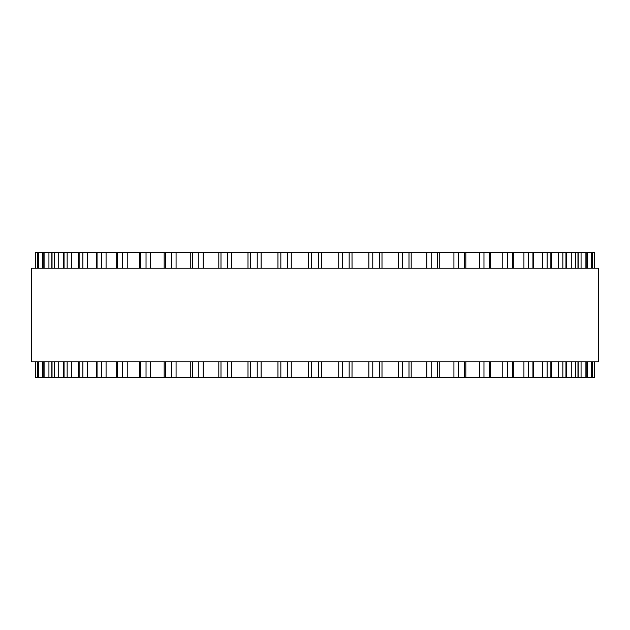 <?xml version="1.0" encoding="UTF-8"?>
<svg xmlns="http://www.w3.org/2000/svg" width="630" height="630" viewBox="0 0 630 630"><rect width="100%" height="100%" fill="white"/><g stroke="black" fill="none" stroke-linecap="round" stroke-linejoin="round"><path stroke-width="0.94" d="M594.499 377.504L594.499 361.872L594.499 377.504L277.988 377.504M594.499 252.496L594.499 268.128L594.499 252.496L277.988 252.496M277.956 361.872L277.956 377.504L37.642 377.504L37.666 361.872M277.956 268.128L277.956 252.496L37.642 252.496L37.666 268.128M37.642 268.128L37.642 252.496L35.5 252.496L35.5 268.128L35.5 252.496M37.642 361.872L37.642 377.504L35.5 377.504L35.5 361.872L35.5 377.504M592.334 268.128L592.334 252.496L592.358 268.128M592.334 361.872L592.334 377.504L592.358 361.872M352.012 252.496L352.044 268.128M352.012 377.504L352.044 361.872M321.678 252.496L321.678 268.128L321.678 252.496M321.678 377.504L321.678 361.872L321.678 377.504M308.322 252.496L308.322 268.128L308.322 252.496M308.322 377.504L308.322 361.872L308.322 377.504M598.5 268.128L31.5 268.128L31.5 361.872L598.5 361.872L598.5 268.128M291.257 377.504L291.257 361.872M291.257 268.128L291.257 252.496M287.666 377.504L287.666 361.872M287.666 268.128L287.666 252.496M280.838 377.504L280.838 361.872M280.838 268.128L280.838 252.496M261.127 377.504L261.127 361.872M261.127 268.128L261.127 252.496M257.229 377.504L257.229 361.872M257.229 268.128L257.229 252.496M250.527 377.504L250.527 361.872M250.527 268.128L250.527 252.496M231.643 377.504L231.643 361.872M231.643 268.128L231.643 252.496M227.493 377.504L227.493 361.872M227.493 268.128L227.493 252.496M220.996 377.504L220.996 361.872M220.996 268.128L220.996 252.496M203.183 377.504L203.183 361.872M203.183 268.128L203.183 252.496M198.82 377.504L198.82 361.872M198.82 268.128L198.82 252.496M192.607 377.504L192.607 361.872M192.607 268.128L192.607 252.496M176.077 377.504L176.077 361.872M176.077 268.128L176.077 252.496M171.557 377.504L171.557 361.872M171.557 268.128L171.557 252.496M165.706 377.504L165.706 361.872M165.706 268.128L165.706 252.496M150.649 377.504L150.649 361.872M150.649 268.128L150.649 252.496M146.034 377.504L146.034 361.872M146.034 268.128L146.034 252.496M140.608 377.504L140.608 361.872M140.608 268.128L140.608 252.496M127.228 377.504L127.228 361.872M127.228 268.128L127.228 252.496M122.559 377.504L122.559 361.872M122.559 268.128L122.559 252.496M117.637 377.504L117.637 361.872M117.637 268.128L117.637 252.496M106.076 377.504L106.076 361.872M106.076 268.128L106.076 252.496M101.422 377.504L101.422 361.872M101.422 268.128L101.422 252.496M97.059 377.504L97.059 361.872M97.059 268.128L97.059 252.496M87.468 377.504L87.468 361.872M87.468 268.128L87.468 252.496M82.884 377.504L82.884 361.872M82.884 268.128L82.884 252.496M79.128 377.504L79.128 361.872M79.128 268.128L79.128 252.496M71.615 377.504L71.615 361.872M71.615 268.128L71.615 252.496M67.158 377.504L67.158 361.872M67.158 268.128L67.158 252.496M64.055 377.504L64.055 361.872M64.055 268.128L64.055 252.496M58.724 377.504L58.724 361.872M58.724 268.128L58.724 252.496M54.44 377.504L54.44 361.872M54.44 268.128L54.44 252.496M52.03 377.504L52.03 361.872M52.03 268.128L52.03 252.496M48.935 377.504L48.935 361.872M48.935 268.128L48.935 252.496M44.887 377.504L44.887 361.872M44.887 268.128L44.887 252.496M43.202 377.504L43.202 361.872M43.202 268.128L43.202 252.496M42.383 377.504L42.383 361.872M42.383 268.128L42.383 252.496M38.611 377.504L38.611 361.872M38.611 268.128L38.611 252.496M35.69 377.504L35.69 361.872M35.69 268.128L35.69 252.496M594.31 377.504L594.31 361.872M594.31 268.128L594.31 252.496M591.389 377.504L591.389 361.872M591.389 268.128L591.389 252.496M587.617 377.504L587.617 361.872M587.617 268.128L587.617 252.496M586.798 377.504L586.798 361.872M586.798 268.128L586.798 252.496M585.112 377.504L585.112 361.872M585.112 268.128L585.112 252.496M581.065 377.504L581.065 361.872M581.065 268.128L581.065 252.496M577.97 377.504L577.97 361.872M577.97 268.128L577.97 252.496M575.56 377.504L575.56 361.872M575.56 268.128L575.56 252.496M571.276 377.504L571.276 361.872M571.276 268.128L571.276 252.496M565.945 377.504L565.945 361.872M565.945 268.128L565.945 252.496M562.842 377.504L562.842 361.872M562.842 268.128L562.842 252.496M558.385 377.504L558.385 361.872M558.385 268.128L558.385 252.496M550.872 377.504L550.872 361.872M550.872 268.128L550.872 252.496M547.116 377.504L547.116 361.872M547.116 268.128L547.116 252.496M542.532 377.504L542.532 361.872M542.532 268.128L542.532 252.496M532.941 377.504L532.941 361.872M532.941 268.128L532.941 252.496M528.578 377.504L528.578 361.872M528.578 268.128L528.578 252.496M523.924 377.504L523.924 361.872M523.924 268.128L523.924 252.496M512.363 377.504L512.363 361.872M512.363 268.128L512.363 252.496M507.441 377.504L507.441 361.872M507.441 268.128L507.441 252.496M502.772 377.504L502.772 361.872M502.772 268.128L502.772 252.496M489.392 377.504L489.392 361.872M489.392 268.128L489.392 252.496M483.966 377.504L483.966 361.872M483.966 268.128L483.966 252.496M479.351 377.504L479.351 361.872M479.351 268.128L479.351 252.496M464.294 377.504L464.294 361.872M464.294 268.128L464.294 252.496M458.443 377.504L458.443 361.872M458.443 268.128L458.443 252.496M453.923 377.504L453.923 361.872M453.923 268.128L453.923 252.496M437.393 377.504L437.393 361.872M437.393 268.128L437.393 252.496M431.18 377.504L431.18 361.872M431.18 268.128L431.18 252.496M426.817 377.504L426.817 361.872M426.817 268.128L426.817 252.496M409.004 377.504L409.004 361.872M409.004 268.128L409.004 252.496M402.507 377.504L402.507 361.872M402.507 268.128L402.507 252.496M398.357 377.504L398.357 361.872M398.357 268.128L398.357 252.496M379.473 377.504L379.473 361.872M379.473 268.128L379.473 252.496M372.771 377.504L372.771 361.872M372.771 268.128L372.771 252.496M368.873 377.504L368.873 361.872M368.873 268.128L368.873 252.496M349.162 377.504L349.162 361.872M349.162 268.128L349.162 252.496M342.334 377.504L342.334 361.872M342.334 268.128L342.334 252.496M338.743 377.504L338.743 361.872M338.743 268.128L338.743 252.496M318.433 377.504L318.433 361.872M318.433 268.128L318.433 252.496M311.566 377.504L311.566 361.872M311.566 268.128L311.566 252.496M248 377.504L248 361.872M248 268.128L248 252.496M218.815 377.504L218.815 361.872M218.815 268.128L218.815 252.496M190.764 377.504L190.764 361.872M190.764 268.128L190.764 252.496M164.17 377.504L164.17 361.872M164.17 268.128L164.17 252.496M139.38 377.504L139.38 361.872M139.38 268.128L139.38 252.496M116.676 377.504L116.676 361.872M116.676 268.128L116.676 252.496M96.335 377.504L96.335 361.872M96.335 268.128L96.335 252.496M78.616 377.504L78.616 361.872M78.616 268.128L78.616 252.496M63.717 377.504L63.717 361.872M63.717 268.128L63.717 252.496M51.833 377.504L51.833 361.872M51.833 268.128L51.833 252.496M43.108 377.504L43.108 361.872M43.108 268.128L43.108 252.496M586.892 377.504L586.892 361.872M586.892 268.128L586.892 252.496M578.167 377.504L578.167 361.872M578.167 268.128L578.167 252.496M566.283 377.504L566.283 361.872M566.283 268.128L566.283 252.496M551.384 377.504L551.384 361.872M551.384 268.128L551.384 252.496M533.665 377.504L533.665 361.872M533.665 268.128L533.665 252.496M513.324 377.504L513.324 361.872M513.324 268.128L513.324 252.496M490.62 377.504L490.62 361.872M490.62 268.128L490.62 252.496M465.83 377.504L465.83 361.872M465.83 268.128L465.83 252.496M439.236 377.504L439.236 361.872M439.236 268.128L439.236 252.496M411.185 377.504L411.185 361.872M411.185 268.128L411.185 252.496M382 377.504L382 361.872M382 268.128L382 252.496"/></g></svg>
